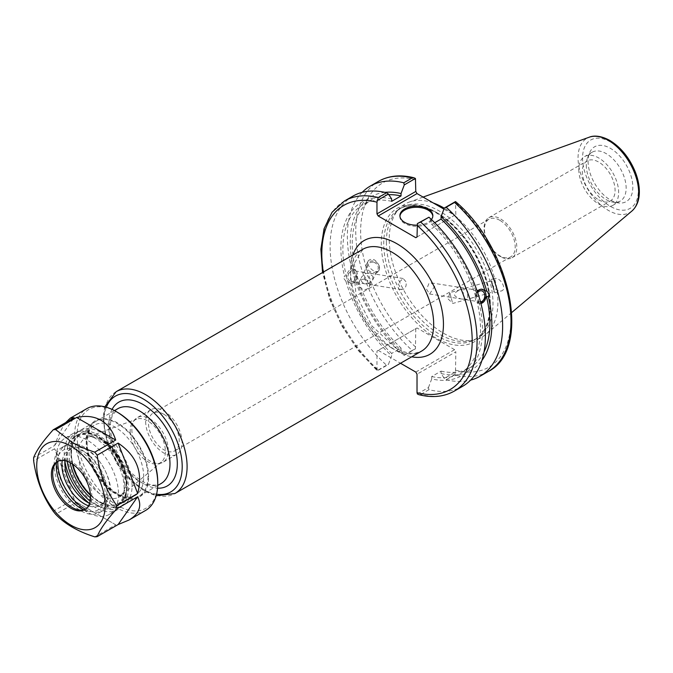 <?xml version="1.0" encoding="UTF-8"?>
<svg xmlns="http://www.w3.org/2000/svg" width="673" height="673" viewBox="0 0 673 673"><rect width="100%" height="100%" fill="white"/><g stroke="black" fill="none" stroke-linecap="round" stroke-linejoin="round"><path stroke-width="0.5" stroke-dasharray="3.37 2.52" d="M72.305 463.907A39.766 22.958 60 0 1 70.959 453.198A39.766 22.958 60 0 1 99.074 436.962A39.766 22.958 60 0 1 127.189 485.662A39.766 22.958 60 0 1 99.074 501.898A39.766 22.958 60 0 1 90.468 495.37M132.085 485.662A43.223 24.951 -120 0 0 113.215 442.169A43.223 24.951 -120 0 0 79.91 430.585A43.223 24.951 -120 0 0 70.959 450.372A43.223 24.951 -120 0 0 101.522 503.311A43.223 24.951 -120 0 0 123.134 505.448A43.223 24.951 -120 0 0 132.085 485.662M499.829 220.307A21.738 12.551 -120 0 0 488.96 219.23A21.738 12.551 -120 0 0 485.628 236.652A21.738 12.551 -120 0 0 499.829 255.807A21.738 12.551 -120 0 0 510.698 256.884A21.738 12.551 -120 0 0 514.029 239.462A21.738 12.551 -120 0 0 499.829 220.307M163.867 414.274A21.738 12.551 60 0 1 178.067 433.429A21.738 12.551 60 0 1 174.736 450.851A21.738 12.551 60 0 1 152.998 438.3A21.738 12.551 60 0 1 152.998 413.197A21.738 12.551 60 0 1 163.867 414.274M405.895 281.684L403.152 278.496L397.962 283.35L401.419 289.567L403.775 289.129C405.937 287.413 406.643 284.931 405.895 281.684M434.783 286.218L429.584 293.992L426.606 289.373L428.97 283.35L431.326 282.921L434.783 286.218M500.426 256.606A23.143 13.359 60 0 1 485.309 236.215A23.143 13.359 60 0 1 488.85 217.673A23.143 13.359 60 0 1 511.993 231.032A23.143 13.359 60 0 1 511.993 257.759A23.143 13.359 60 0 1 500.426 256.606M598.718 199.864A23.143 13.359 -120 0 0 610.285 201.008A23.143 13.359 -120 0 0 610.285 174.29A23.143 13.359 -120 0 0 587.142 160.923A23.143 13.359 -120 0 0 583.592 179.472A23.143 13.359 -120 0 0 598.718 199.864M130.183 431.141A24.893 14.377 -120 0 0 139.53 454.494A24.893 14.377 -120 0 0 157.65 463.84A24.893 14.377 -120 0 0 161.411 462.048A24.893 14.377 -120 0 0 160.233 434.119A24.893 14.377 -120 0 0 136.636 419.136A24.893 14.377 -120 0 0 133.204 421.5A24.893 14.377 -120 0 0 130.183 431.141M344.551 200.941A109.783 63.388 -120 0 0 378.243 369.999L377.326 370.857L376.973 369.544L376.973 351.079L417.016 327.97L376.973 351.079M378.201 350.372L400.528 363.269M145.654 421.508A25.759 14.873 -120 0 0 156.893 447.427A25.759 14.873 -120 0 0 176.747 454.334A25.759 14.873 -120 0 0 176.747 424.587A25.759 14.873 -120 0 0 150.988 409.714A25.759 14.873 -120 0 0 145.654 421.508M131.849 429.475A25.759 14.873 -120 0 0 141.523 453.636A25.759 14.873 -120 0 0 160.275 463.302A25.759 14.873 -120 0 0 162.95 462.301A25.759 14.873 -120 0 0 162.95 432.554A25.759 14.873 -120 0 0 137.191 417.681A25.759 14.873 -120 0 0 134.979 419.498A25.759 14.873 -120 0 0 131.849 429.475M373.035 276.527L372.59 280.128L368.484 283.594L369.931 284.62L370.47 284.343C370.798 282.382 369.696 279.354 367.189 275.249L365.776 273.423L368.997 273.129L373.035 276.527M368.484 283.594L363.942 275.097L363.79 272.674L364.329 272.397L365.776 273.423L361.67 276.889C360.366 280.506 361.561 282.845 365.262 283.888L368.484 283.594M356.118 273.869A5.603 4.147 -81.1 0 1 355.294 279.446A5.603 4.147 -81.1 0 1 351.289 281.693A5.603 4.147 -81.1 0 1 348.059 275.509A5.603 4.147 -81.1 0 1 353.022 270.622A5.603 4.147 -81.1 0 1 356.118 273.869M343.962 278.639L345.905 281.205L347.764 281.491L350.7 283.274L353.628 282.694L355.437 281.053L357.127 276.09L355.268 275.795L353.83 270.386L355.689 270.681L352.955 268.931L346.326 276.09L344.467 275.795L343.962 278.639M347.024 279.118A7.26 5.376 -81.1 0 1 348.092 271.892A7.26 5.376 -81.1 0 1 353.283 268.981A7.26 5.376 -81.1 0 1 357.464 276.99A7.26 5.376 -81.1 0 1 351.028 283.325A7.26 5.376 -81.1 0 1 347.024 279.118M365.111 279.379A5.603 5.031 26.7 0 1 369.199 286.875A5.603 5.031 26.7 0 1 361.931 288.852A5.603 5.031 26.7 0 1 359.18 281.844A5.603 5.031 26.7 0 1 365.111 279.379M373.675 262.335A5.603 5.031 26.7 0 1 377.763 269.831A5.603 5.031 26.7 0 1 370.495 271.808A5.603 5.031 26.7 0 1 367.744 264.8A5.603 5.031 26.7 0 1 373.675 262.335M379.32 266.289A6.915 6.208 26.7 0 1 378.933 270.42A6.915 6.208 26.7 0 1 369.965 272.859A6.915 6.208 26.7 0 1 366.575 264.211A6.915 6.208 26.7 0 1 373.347 261.057A6.915 6.208 26.7 0 1 379.32 266.289M379.387 266.155C375.946 259.416 372.27 257.591 368.35 260.678C365.279 266.045 376.661 275.686 379.21 269.873L379.387 266.155M345.905 281.205A100.134 57.811 -120 0 0 391.669 355.807L388.405 364.455L377.326 370.857L358.061 350.288L341.825 325.858L329.694 299.308L322.552 272.531M352.862 196.146A109.783 63.388 -120 0 0 386.546 365.212L388.405 364.455M391.669 198.964A100.134 57.811 -120 0 0 344.467 275.795M347.764 281.491A97.333 56.196 -120 0 0 391.669 353.418L391.669 355.807M357.127 276.09A97.333 56.196 -120 0 0 401.032 348.017L391.669 353.418M355.268 275.795A100.134 57.811 -120 0 0 401.032 350.397L401.032 348.017M476.728 292.814C476.089 290.938 473.901 289.676 470.149 289.011L464.261 288.894C462.544 293.579 463.041 297.172 465.741 299.67L470.73 298.341C475.079 296.961 477.081 295.119 476.728 292.814M480.488 301.891A5.603 4.147 -81.1 0 1 479.723 301.866A5.603 4.147 -81.1 0 1 476.56 298.349A5.603 4.147 -81.1 0 1 477.687 292.688M462.334 299.09L461.072 298.938C452.559 296.339 452.374 293.226 460.5 289.609L465.489 288.28L467.634 291.384L467.676 297.567L466.969 299.056L462.334 299.09M493.789 290.105L491.324 280.792L493.789 290.105M480.934 303.557L479.79 303.548L477.056 301.798L478.915 302.093L477.477 296.684L475.618 296.398L477.275 291.476M481.893 289.188A7.26 5.376 98.9 0 0 481.717 289.154A7.26 5.376 98.9 0 0 476.526 292.065A7.26 5.376 98.9 0 0 475.458 299.292A7.26 5.376 98.9 0 0 479.462 303.498A7.26 5.376 98.9 0 0 480.909 303.464M477.477 296.684A100.134 57.811 -120 0 0 431.713 222.082L428.457 217.194M417.378 393.974L428.457 387.581L428.953 389.692A109.783 63.388 -120 0 0 462.645 386.294M428.457 387.581L431.713 378.924A100.134 57.811 -120 0 0 478.915 302.093M475.618 296.398A97.333 56.196 -120 0 0 431.713 224.471L431.713 222.082M434.716 222.729L431.713 224.471M452.281 301.967L449.816 292.662L452.281 301.967M491.913 283.972L490.97 279.531L493.191 286.092L494.773 292.831L491.913 283.972M492.241 283.88C494.243 288.843 497.288 291.199 501.36 290.946C507.543 289.525 500.19 276.553 494.344 278.572C492.316 279.312 491.618 281.087 492.241 283.88M443.928 209.118L454.62 215.293L415.805 237.695M417.024 236.997L454.62 215.293M455.84 214.586L455.486 201.589M431.713 378.924L431.713 376.544L441.076 371.134L441.076 373.523L444.34 378.411L455.486 371.976L455.84 351.794L417.024 374.205M415.805 372.085L454.62 349.674L455.84 351.794M454.62 349.674L417.016 327.97M415.788 328.676L415.434 348.85L404.288 355.294L401.032 350.397M386.395 242.002A75.376 43.518 -120 0 0 414.711 312.709A75.376 43.518 -120 0 0 469.569 340.992A75.376 43.518 -120 0 0 477.393 338.056A75.376 43.518 -120 0 0 477.393 251.012A75.376 43.518 -120 0 0 402.008 207.494A75.376 43.518 -120 0 0 395.556 212.794A75.376 43.518 -120 0 0 386.395 242.002M418.816 394.656L420.65 394.487A109.783 63.388 -120 0 0 454.334 391.089M428.953 389.692L420.65 394.487M415.434 348.85L412.17 350.414A109.783 63.388 60 0 1 378.478 181.348M362.158 192.343A109.783 63.388 -120 0 0 403.792 355.251L412.17 350.414M404.288 355.294L403.792 355.251M488.262 371.504A109.783 63.388 60 0 1 454.569 374.903L455.486 371.976M454.569 374.903L446.199 379.732L444.34 378.411M588.076 161.276A31.639 18.264 -120 0 0 618.437 202.935A31.639 18.264 -120 0 0 626.269 165.062A31.639 18.264 -120 0 0 589.548 152.906A31.639 18.264 -120 0 0 588.076 161.276M433.311 202.994A76.848 44.368 -120 0 0 409.319 202.051A76.848 44.368 -120 0 0 398.567 209.387A76.848 44.368 -120 0 0 389.238 239.159A76.848 44.368 -120 0 0 418.101 311.246A76.848 44.368 -120 0 0 474.028 340.084A76.848 44.368 -120 0 0 485.763 334.447A76.848 44.368 -120 0 0 492.787 272.338A76.848 44.368 -120 0 0 444.273 208.193M378.243 369.999L386.546 365.212M446.199 379.732A109.783 63.388 -120 0 0 470.587 380.136M399.93 216.226A16.472 9.506 0 0 0 399.905 216.79A16.472 9.506 0 0 0 416.368 226.296A16.472 9.506 0 0 0 432.84 216.79A16.472 9.506 0 0 0 432.815 216.226M431.427 219.516A16.472 9.506 180 0 1 417.024 225.161M441.076 373.523A100.134 57.811 -120 0 0 481.944 360.417M384.922 192.36A100.134 57.811 -120 0 0 353.83 270.386M441.076 371.134A97.333 56.196 -120 0 0 469.72 367.837A97.333 56.196 -120 0 0 484.013 352.004M388.834 194.707A97.333 56.196 -120 0 0 372.388 199.242A97.333 56.196 -120 0 0 355.689 270.681M431.713 376.544A97.333 56.196 -120 0 0 460.357 373.237A97.333 56.196 -120 0 0 477.056 301.798M391.669 201.345A97.333 56.196 -120 0 0 363.025 204.651A97.333 56.196 -120 0 0 346.326 276.09M586.292 165.129A28.182 16.27 -120 0 0 613.322 202.237A28.182 16.27 -120 0 0 620.304 201.042A28.182 16.27 -120 0 0 620.304 168.502A28.182 16.27 -120 0 0 592.122 152.233A28.182 16.27 -120 0 0 587.596 157.675A28.182 16.27 -120 0 0 586.292 165.129M578.788 169.461A28.182 16.27 -120 0 0 591.087 197.82A28.182 16.27 -120 0 0 612.809 205.374A28.182 16.27 -120 0 0 612.809 172.835A28.182 16.27 -120 0 0 584.627 156.565A28.182 16.27 -120 0 0 578.788 169.461M147.976 476.492A43.223 24.951 60 0 1 139.025 496.279A43.223 24.951 60 0 1 95.802 471.319A43.223 24.951 60 0 1 95.802 421.416A43.223 24.951 60 0 1 129.107 432.991A43.223 24.951 60 0 1 147.976 476.492M128.417 487.782A43.223 24.951 60 0 1 119.466 507.568A43.223 24.951 60 0 1 76.242 482.617A43.223 24.951 60 0 1 76.242 432.705A43.223 24.951 60 0 1 109.548 444.281A43.223 24.951 60 0 1 128.417 487.782M90.493 497.961A40.632 23.454 -120 0 0 126.154 492.173A40.632 23.454 -120 0 0 100.327 438.518A40.632 23.454 -120 0 0 69.126 453.552A40.632 23.454 -120 0 0 70.085 462.595M157.751 482.137A57.054 32.943 60 0 1 117.413 505.431A57.054 32.943 60 0 1 77.067 435.549A57.054 32.943 60 0 1 117.413 412.263M145.578 510.454A58.778 33.936 60 0 1 86.8 476.518A58.778 33.936 60 0 1 86.8 408.646M115.697 524.763L76.579 502.184L115.697 524.763L94.75 536.861M76.579 502.184L55.632 514.273M74.156 499.173L54.597 448.756C61.983 462.326 68.503 479.126 74.156 499.173L53.209 511.261M54.597 448.756L33.65 460.854M65.727 422.568C62.051 427.49 58.341 435.145 54.597 445.526L33.65 457.623M54.597 445.526L74.156 417.697M57.794 461.358A27.66 15.967 60 0 1 58.433 460.955A27.66 15.967 60 0 1 79.751 468.366A27.66 15.967 60 0 1 91.831 496.203A27.66 15.967 60 0 1 86.102 508.864A27.66 15.967 60 0 1 85.429 509.217M83.814 509.806A34.575 19.963 -120 0 0 89.459 511.43A34.575 19.963 -120 0 0 98.022 470.04A34.575 19.963 -120 0 0 57.895 456.757A34.575 19.963 -120 0 0 56.482 462.46M107.335 495.378A37.621 21.721 60 0 1 99.545 512.599A37.621 21.721 60 0 1 61.924 490.878A37.621 21.721 60 0 1 61.924 447.436A37.621 21.721 60 0 1 90.914 457.514A37.621 21.721 60 0 1 107.335 495.378M57.828 461.341A37.621 21.721 60 0 1 65.592 445.324A37.621 21.721 60 0 1 94.582 455.402A37.621 21.721 60 0 1 111.003 493.259A37.621 21.721 60 0 1 103.213 510.479A37.621 21.721 60 0 1 85.454 509.2M62.286 460.416A31.808 18.364 60 0 1 68.503 450.355A31.808 18.364 60 0 1 93.009 458.877A31.808 18.364 60 0 1 106.898 490.886A31.808 18.364 60 0 1 100.311 505.448A31.808 18.364 60 0 1 88.491 505.802M89.576 503.345A31.808 18.364 -120 0 0 103.247 503.757A31.808 18.364 -120 0 0 109.834 489.195A31.808 18.364 -120 0 0 95.945 457.177A31.808 18.364 -120 0 0 71.431 448.655A31.808 18.364 -120 0 0 64.953 460.702M118.515 494.209A44.09 25.456 60 0 1 109.379 514.391A44.09 25.456 60 0 1 65.298 488.935A44.09 25.456 60 0 1 65.298 438.03A44.09 25.456 60 0 1 99.268 449.842A44.09 25.456 60 0 1 118.515 494.209M64.902 461.367A44.09 25.456 60 0 1 73.365 433.37A44.09 25.456 60 0 1 107.335 445.181A44.09 25.456 60 0 1 126.583 489.549A44.09 25.456 60 0 1 117.447 509.73A44.09 25.456 60 0 1 88.971 503.059M67.165 461.316A40.632 23.454 60 0 1 75.09 436.365A40.632 23.454 60 0 1 106.401 447.251A40.632 23.454 60 0 1 124.135 488.135A40.632 23.454 60 0 1 115.722 506.735A40.632 23.454 60 0 1 90.148 501.124M90.426 494.748A39.084 22.571 -120 0 0 126.364 490.238A39.084 22.571 -120 0 0 99.074 437.517A39.084 22.571 -120 0 0 72.827 464.261M161.032 483.567A43.223 24.951 60 0 1 127.719 471.992A43.223 24.951 60 0 1 108.858 428.491A43.223 24.951 60 0 1 117.809 408.704L112.223 415.586L110.574 422.518C109.968 428.255 110.742 434.724 112.887 441.934C119.777 461.636 130.579 475.281 145.284 482.861C152.064 485.662 157.314 485.898 161.032 483.567M102.229 439.89A33.953 19.601 60 0 1 123.925 468.265A33.953 19.601 60 0 1 120.812 495.892A33.953 19.601 60 0 1 94.161 489.052A33.953 19.601 60 0 1 78.228 453.745A33.953 19.601 60 0 1 87.027 437.374A33.953 19.601 60 0 1 102.229 439.89M112.063 409.411A48.406 27.946 -120 0 0 118.877 457.993A48.406 27.946 -120 0 0 157.549 488.194M156.573 494.209A55.321 31.942 60 0 1 115.419 459.995A55.321 31.942 60 0 1 106.368 407.241M116.143 391.703A58.778 33.936 -120 0 0 103.962 418.614A58.778 33.936 -120 0 0 129.62 477.771A58.778 33.936 -120 0 0 174.921 493.519M392.107 348.244A58.778 33.936 60 0 1 350.549 276.25A58.778 33.936 60 0 1 362.722 249.338L353.266 265.162L355.975 294.53L371.976 325.984L395.564 347.899C403.186 352.13 409.739 353.889 415.233 353.174L421.5 351.155A58.778 33.936 60 0 1 392.107 348.244M352.938 254.991A65.702 37.932 -120 0 0 397.003 351.07A65.702 37.932 -120 0 0 411.725 356.799M376.973 369.544A106.326 61.386 60 0 1 323.309 272.094M437.038 212.761A75.376 43.518 -120 0 0 399.35 209.025A75.376 43.518 -120 0 0 383.736 243.533A75.376 43.518 -120 0 0 416.637 319.397A75.376 43.518 -120 0 0 474.726 339.587A75.376 43.518 -120 0 0 486.285 279.186A75.376 43.518 -120 0 0 437.038 212.761M435.818 212.054A77.109 44.519 60 0 1 483.037 333.758A77.109 44.519 60 0 1 388.599 279.236A77.109 44.519 60 0 1 435.818 212.054M415.788 179.775A106.326 61.386 -120 0 0 360.627 231.605A106.326 61.386 -120 0 0 415.788 347.133M455.84 370.259A106.326 61.386 -120 0 0 511 318.422A106.326 61.386 -120 0 0 455.84 202.901M631.888 211.044A42.862 24.75 60 0 1 598.221 202.531A42.862 24.75 60 0 1 578.048 157.903A42.862 24.75 60 0 1 589.254 137.199M610.453 141.986A39.446 22.773 -120 0 0 586.292 176.351A39.446 22.773 -120 0 0 634.605 204.239A39.446 22.773 -120 0 0 610.453 141.986M148.582 477.098A44.09 25.456 -120 0 0 102.018 418.656A44.09 25.456 -120 0 0 101.631 480.783A44.09 25.456 -120 0 0 148.582 477.098M143.694 477.073A40.632 23.454 -120 0 0 143.694 476.846A40.632 23.454 -120 0 0 125.96 435.953A40.632 23.454 -120 0 0 94.649 425.067A40.632 23.454 -120 0 0 94.649 471.983A40.632 23.454 -120 0 0 135.281 495.437A40.632 23.454 -120 0 0 143.694 477.073M99.074 501.898L101.522 503.311M70.959 453.198L70.959 450.372M114.503 410.614L79.91 430.585M157.718 485.477L123.134 505.448M488.96 219.23L152.998 413.197M510.698 256.884L174.736 450.851M511.993 257.759L610.285 201.008M488.85 217.673L587.142 160.923M161.411 462.048L120.812 495.892L123.832 491.475L125.027 486.402L123.134 470.747C118.297 456.757 110.641 446.468 100.151 439.89C90.232 434.926 87.414 437.408 87.027 437.374L136.636 419.136M104.803 406.82L102.977 418.379L107.31 443.844L117.11 464L131.016 481.06L144.897 491.391L156.161 495.774M150.988 409.714L137.191 417.681M176.747 454.334L162.95 462.301M157.65 463.84L160.275 463.302M133.204 421.5L134.979 419.498M403.152 278.487L368.997 273.129M401.419 289.567L369.931 284.62M364.329 272.397L353.022 270.622M365.262 283.888L351.289 281.693M369.199 286.875L370.47 284.343M359.18 281.844L361.67 276.889M372.59 280.128L377.763 269.831M363.79 272.674L367.744 264.8M378.933 270.42L379.21 269.873M366.575 264.211L368.35 260.678M465.741 299.67L479.723 301.866M470.149 289.011L481.456 290.786M429.584 293.992L461.072 298.938M431.326 282.912L465.489 288.28M470.73 298.341L494.411 291.569M465.043 288.313L491.324 280.792M460.5 289.609L449.816 292.662L448.125 298.972L452.879 303.43L466.187 299.645M494.773 292.831L501.36 290.946M490.97 279.531L494.344 278.572M402.008 207.494L399.35 209.025C409.319 203.49 421.592 204.76 436.171 212.845C455.596 224.723 470.747 243.18 481.641 268.207C487.799 283.35 490.482 297.407 489.675 310.379C488.489 324.655 483.508 334.388 474.726 339.587L477.393 338.056M423.09 197.088L409.319 202.051M511.758 312.491L485.763 334.447M432.84 216.79L432.84 215.663M399.905 216.79L399.905 215.663M469.72 367.837L460.357 373.237M372.388 199.242L363.025 204.651M592.122 152.233L584.627 156.565M620.304 201.042L612.809 205.374M613.322 202.237L618.437 202.935M587.596 157.675L589.548 152.906M469.569 340.992L474.028 340.084M395.556 212.794L398.567 209.387M119.466 507.568L139.025 496.279M76.242 432.705L95.802 421.416M84.79 509.621L86.102 508.864M57.129 461.712L58.433 460.955M79.246 510.033L89.459 511.43M53.991 466.296L57.895 456.757M65.592 445.324L61.924 447.436M103.213 510.479L99.545 512.599M71.431 448.655L68.503 450.355M103.247 503.757L100.311 505.448M73.365 433.37L65.298 438.03M117.447 509.73L109.379 514.391M115.722 506.735L135.281 495.437C128.779 499.105 120.147 496.615 109.396 487.959C93.152 473.464 85.53 450.43 87.397 438.998C88.239 431.931 90.662 427.288 94.649 425.067L75.09 436.365"/><path stroke-width="1.01" d="M90.468 495.37A39.766 22.958 60 0 1 72.305 463.907M400.528 363.269L415.805 372.085L417.024 374.205L417.024 392.67L417.378 393.974L418.816 394.656C432.226 398.046 444.062 396.851 454.334 391.089A109.783 63.388 -120 0 0 420.65 222.023L417.378 223.587L417.024 236.997L415.805 237.695L378.201 215.991L417.016 193.58L415.788 191.46L376.973 213.871L378.201 215.991M376.973 213.871L376.973 202.186L378.243 197.542A109.783 63.388 -120 0 0 344.551 200.941L332.067 212.247L324.05 228.736L320.861 249.237L322.552 272.531M377.326 200.47L388.405 194.068L386.546 192.747A109.783 63.388 -120 0 0 352.862 196.146L344.551 200.941M388.405 194.068L391.669 198.964L391.669 201.345L401.032 195.936L401.032 193.555L404.288 184.898L415.434 178.463L415.788 191.46M477.687 292.688A5.603 4.147 -81.1 0 1 481.456 290.786A5.603 4.147 -81.1 0 1 484.552 294.042A5.603 4.147 -81.1 0 1 480.488 301.891M477.275 291.476L479.109 289.785L481.237 289.154L486.84 291.283C488.901 292.898 489.38 294.698 488.278 296.684L486.419 296.398L480.934 303.557M480.909 303.464A7.26 5.376 98.9 0 0 485.99 296.313A7.26 5.376 98.9 0 0 481.893 289.188M454.334 391.089L462.645 386.294A109.783 63.388 -120 0 0 428.953 217.228L417.378 223.587M484.981 290.988A97.333 56.196 -120 0 0 441.076 219.061L434.716 222.729M486.84 291.283A100.134 57.811 -120 0 0 441.076 216.672L441.076 219.061M417.016 193.58L443.928 209.118M413.996 177.781C400.595 174.4 388.75 175.586 378.478 181.348A109.783 63.388 60 0 1 412.17 177.958L413.996 177.79L415.434 178.463M412.17 177.958L403.792 182.795L404.288 184.898M403.792 182.795A109.783 63.388 -120 0 0 370.1 186.185A109.783 63.388 -120 0 0 362.158 192.343M454.569 202.438L455.571 201.614C510.748 248.211 532.208 349.464 488.262 371.504L479.883 376.342A109.783 63.388 -120 0 0 446.199 207.276L454.569 202.438A109.783 63.388 60 0 1 488.262 371.504M444.273 208.193A76.848 44.368 -120 0 0 433.311 202.994M455.486 201.589L444.34 208.024L441.076 216.672M386.546 192.747L378.243 197.542M470.587 380.136A109.783 63.388 -120 0 0 479.883 376.342M420.65 222.023L428.953 217.228M444.34 208.024L446.199 207.276M432.815 216.226A16.472 9.506 0 0 0 428.02 210.069A16.472 9.506 0 0 0 410.522 207.898A16.472 9.506 0 0 0 399.93 216.226M417.024 225.161A16.472 9.506 180 0 1 399.905 215.663A16.472 9.506 180 0 1 410.067 206.872A16.472 9.506 180 0 1 428.02 208.933A16.472 9.506 180 0 1 432.84 215.663A16.472 9.506 180 0 1 431.427 219.516M481.944 360.417A100.134 57.811 -120 0 0 488.278 296.684M401.032 193.555A100.134 57.811 -120 0 0 384.922 192.36M484.013 352.004A97.333 56.196 -120 0 0 486.419 296.398M401.032 195.936A97.333 56.196 -120 0 0 388.834 194.707M70.085 462.595A40.632 23.454 -120 0 0 90.493 497.961M70.228 418.211L86.8 408.646A58.778 33.936 60 0 1 116.193 411.556L117.413 412.263A57.054 32.943 60 0 1 157.751 482.137L157.751 483.55A58.778 33.936 60 0 1 145.578 510.454L129.006 520.027C139.244 513.861 142.138 506.088 137.679 496.724L116.732 508.822A58.778 33.936 -120 0 0 116.732 505.591L137.679 493.494C143.24 472.454 136.72 455.646 118.12 443.078L97.173 455.175A58.778 33.936 -120 0 0 94.75 452.163L115.697 440.066C112.803 430.947 107.916 424.36 101.034 420.305C94.077 416.368 85.925 415.426 76.579 417.479L55.632 429.576A58.778 33.936 -120 0 0 53.209 429.795L74.156 417.697L70.228 418.211L65.727 422.568M117.413 412.263L116.193 411.556A58.778 33.936 60 0 1 157.751 483.55M53.209 429.795C42.895 441.261 36.367 450.54 33.65 457.623A58.778 33.936 -120 0 0 33.65 460.854C36.367 479.849 42.895 496.649 53.209 511.261A58.778 33.936 -120 0 0 55.632 514.273C64.877 523.998 77.917 531.527 94.75 536.861A58.778 33.936 -120 0 0 97.173 536.642L118.12 524.553L129.006 520.027M76.579 417.479L115.697 440.066M55.632 429.576L72.373 442.498C78.219 445.93 85.681 449.152 94.75 452.163M116.732 508.822C106.418 520.288 99.898 529.567 97.173 536.642M97.173 455.175C99.898 474.171 106.418 490.979 116.732 505.591M70.959 446.14A48.406 27.946 -120 0 0 41.314 488.312A48.406 27.946 -120 0 0 100.605 522.542A48.406 27.946 -120 0 0 70.959 446.14M118.12 443.078L137.679 493.494M137.679 496.724L118.12 524.553M90.519 496.96A27.66 15.967 60 0 1 84.79 509.621A27.66 15.967 60 0 1 57.129 493.654A27.66 15.967 60 0 1 57.129 461.712A27.66 15.967 60 0 1 78.438 469.123A27.66 15.967 60 0 1 90.519 496.96M85.429 509.217A27.66 15.967 60 0 1 79.246 510.033A27.66 15.967 60 0 1 52.704 473.615A27.66 15.967 60 0 1 53.991 466.296A27.66 15.967 60 0 1 57.794 461.358M56.482 462.46A34.575 19.963 -120 0 0 56.288 465.901A34.575 19.963 -120 0 0 83.814 509.806M85.454 509.2A37.621 21.721 60 0 1 57.828 461.341M88.491 505.802A31.808 18.364 60 0 1 62.286 460.416M64.953 460.702A31.808 18.364 -120 0 0 89.576 503.345M88.971 503.059A44.09 25.456 60 0 1 64.902 461.367M90.148 501.124A40.632 23.454 60 0 1 67.165 461.316M72.827 464.261A39.084 22.571 -120 0 0 90.426 494.748M114.503 410.614L117.809 408.704A43.223 24.951 60 0 1 139.42 410.85A43.223 24.951 60 0 1 167.653 448.933A43.223 24.951 60 0 1 161.032 483.567L157.718 485.477M157.549 488.194A48.406 27.946 -120 0 0 176.503 454.763A48.406 27.946 -120 0 0 143.088 404.498A48.406 27.946 -120 0 0 112.063 409.411M106.368 407.241A55.321 31.942 60 0 1 143.088 398.853A55.321 31.942 60 0 1 181.601 458.347A55.321 31.942 60 0 1 156.573 494.209M156.161 495.774L174.921 493.519A58.778 33.936 -120 0 0 183.931 446.418A58.778 33.936 -120 0 0 145.528 394.614A58.778 33.936 -120 0 0 116.143 391.703L104.803 406.82M116.143 391.703L362.722 249.338A58.778 33.936 60 0 1 421.5 283.283A58.778 33.936 60 0 1 421.5 351.155L174.921 493.519M411.725 356.799A65.702 37.932 -120 0 0 429.854 278.462A65.702 37.932 -120 0 0 352.938 254.991M417.024 225.304A106.326 61.386 60 0 1 472.185 340.832A106.326 61.386 60 0 1 417.024 392.67M323.309 272.094A106.326 61.386 60 0 1 376.973 202.186M608.358 140.396A42.862 24.75 60 0 1 635.724 176.158A42.862 24.75 60 0 1 631.888 211.044C636.759 206.678 639.249 200.419 639.35 192.259C639.4 185.588 637.962 178.614 635.043 171.329C629.171 157.465 620.742 147.16 609.738 140.405C598.785 134.491 591.887 136.047 589.254 137.199A42.862 24.75 60 0 1 608.358 140.396M378.478 181.348L370.1 186.185M589.254 137.199L423.09 197.088M631.888 211.044L511.758 312.491"/></g></svg>

